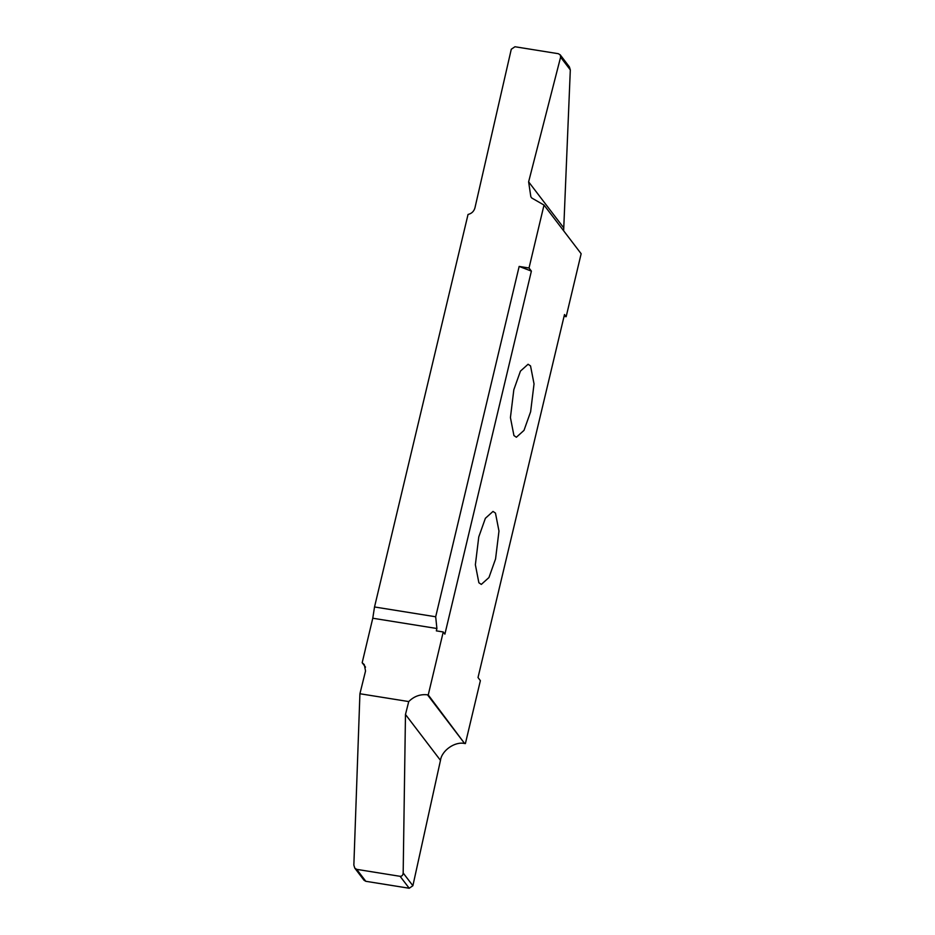 <?xml version="1.0" encoding="UTF-8"?>
<svg xmlns="http://www.w3.org/2000/svg" width="935" height="935" viewBox="0 0 935 935"><rect width="100%" height="100%" fill="white"/><g stroke="black" fill="none" stroke-linecap="round" stroke-linejoin="round"><path stroke-width="1.4" d="M530.531 365.912L534.037 383.899L530.624 411.751L524.009 430.369L516.377 437.241L513.934 435.57L510.428 417.594L513.829 389.731L520.444 371.113L528.076 364.253L530.531 365.912M372.773 618.234L362.172 662.74L364.288 664.61L365.538 670.991L359.917 693.747L408.735 701.566C414.041 696.283 420.294 694.027 427.482 694.81L428.242 694.927L443.248 631.966L444.896 634.14L531.384 271.115L519.159 266.428L529.023 268.006L544.018 205.057L531.723 197.986L530.835 196.712L528.626 181.846L560.603 57.175L560.264 54.931L558.359 53.704L514.951 46.75L511.281 49.239L474.945 207.862C473.94 211.38 471.637 213.577 468.038 214.466L374.526 606.967L435.687 616.773L436.902 628.507L372.773 618.234L374.526 606.967M428.242 694.927L464.613 743.5C455.006 741.221 441.729 750.489 440.478 760.354L412.884 885.726L409.214 888.25L400.11 876.317C401.921 876.364 402.95 875.253 403.172 872.998L405.474 714.469L408.735 701.566M544.018 205.057L581.149 253.736L566.154 316.696L564.495 314.522L478.019 677.548L480.38 680.657L465.385 743.606M529.023 268.006L531.384 271.115M478.872 582.75L475.366 564.763L478.767 536.912L485.382 518.294L493.014 511.422L495.468 513.093L498.974 531.068L495.562 558.931L488.947 577.549L481.315 584.41L478.872 582.75M436.902 628.507L436.341 630.868L443.248 631.966M400.11 876.317L356.702 869.363L354.774 868.112L353.851 865.132L359.917 693.747M354.774 868.112L364.019 880.244L365.807 881.296L409.214 888.25M362.172 662.74L365.527 667.146M566.154 316.696L564.062 316.357M560.147 54.756L569.392 66.888L570.315 69.903L563.641 230.781M435.687 616.773L519.159 266.428M427.482 694.81L464.613 743.5M440.478 760.354L405.474 714.469M403.172 872.998L412.884 885.726M365.807 881.296L356.702 869.363M570.315 69.903L560.603 57.175M528.626 181.846L563.63 227.731"/></g></svg>
